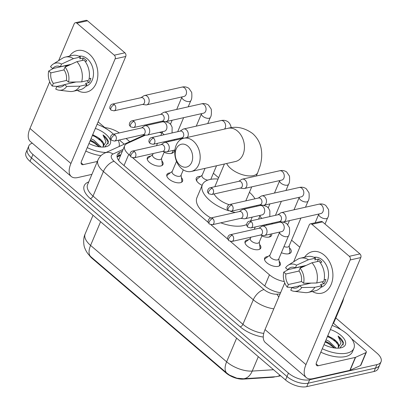 <?xml version="1.0" encoding="UTF-8"?>
<svg xmlns="http://www.w3.org/2000/svg" width="407" height="407" viewBox="0 0 407 407"><rect width="100%" height="100%" fill="white"/><g stroke="black" fill="none" stroke-linecap="round" stroke-linejoin="round"><path stroke-width="0.61" d="M161.849 160.862A8.511 4.06 -157.1 0 1 163.009 164.453A8.511 4.06 -157.1 0 1 160.811 165.975A8.511 4.06 -157.1 0 1 151.379 163.762A8.511 4.06 -157.1 0 1 147.324 157.83A8.511 4.06 -157.1 0 1 149.522 156.308A8.511 4.06 -157.1 0 1 150.707 156.156M181.4 177.589A8.511 4.06 -157.1 0 1 182.56 181.181A8.511 4.06 -157.1 0 1 180.362 182.702A8.511 4.06 -157.1 0 1 170.93 180.489A8.511 4.06 -157.1 0 1 166.875 174.557A8.511 4.06 -157.1 0 1 169.073 173.036A8.511 4.06 -157.1 0 1 170.258 172.883M259.605 244.51A8.511 4.06 -157.1 0 1 260.765 248.097A8.511 4.06 -157.1 0 1 258.567 249.618A8.511 4.06 -157.1 0 1 249.135 247.405A8.511 4.06 -157.1 0 1 245.08 241.473A8.511 4.06 -157.1 0 1 247.273 239.957A8.511 4.06 -157.1 0 1 248.458 239.799M279.156 261.238A8.511 4.06 -157.1 0 1 280.311 264.83A8.511 4.06 -157.1 0 1 278.118 266.346A8.511 4.06 -157.1 0 1 268.686 264.138A8.511 4.06 -157.1 0 1 264.631 258.201A8.511 4.06 -157.1 0 1 266.824 256.685A8.511 4.06 -157.1 0 1 268.01 256.527M173.921 150.219A9.056 4.319 -157.1 0 1 173.845 151.775A9.056 4.319 -157.1 0 1 171.51 153.388A9.056 4.319 -157.1 0 1 164.082 152.34M202.121 185.327A9.056 4.319 -157.1 0 1 196.266 178.185A9.056 4.319 -157.1 0 1 198.601 176.567A9.056 4.319 -157.1 0 1 200.585 176.394M271.678 233.862A9.056 4.319 -157.1 0 1 271.601 235.419A9.056 4.319 -157.1 0 1 269.266 237.037A9.056 4.319 -157.1 0 1 261.838 235.984M289.423 247.802A9.056 4.319 -157.1 0 1 291.153 252.147A9.056 4.319 -157.1 0 1 288.817 253.765A9.056 4.319 -157.1 0 1 281.39 252.711M89.245 255.22A14.362 6.853 22.9 0 0 92.058 258.338L225.921 372.878A14.362 6.853 22.9 0 0 243.203 379.131L272.344 377.279A14.362 6.853 22.9 0 0 274.15 377.03A14.362 6.853 22.9 0 0 275.122 376.75M118.91 159.381L118.752 160.439A15.959 12.841 65.5 0 0 118.641 160.394M230.515 241.499L269.449 274.811A15.959 7.616 22.9 0 0 284.234 281.512M145.64 135.048L127.081 143.503A15.959 7.616 22.9 0 0 124.649 145.798A15.959 7.616 22.9 0 0 128.729 154.401L130.067 155.545M132.763 157.85L208.272 222.461M210.968 224.766L227.823 239.189M161.849 133.018A15.959 7.616 22.9 0 0 159.213 132.397M299.817 247.222L291.58 240.171M272.517 223.86L272.029 223.443M218.615 177.737L213.375 173.255M174.761 140.217L174.272 139.794M335.821 317.959L376.968 353.169A15.959 7.616 -157.1 0 1 381.049 361.772A15.959 7.616 -157.1 0 1 376.933 364.621L309.656 379.762A15.959 7.616 -157.1 0 1 288.446 373.092L32.942 154.467L31.487 157.911A15.959 7.616 -157.1 0 1 27.406 149.308A15.959 7.616 -157.1 0 0 31.487 157.911L286.991 376.536L31.487 157.911L30.032 161.355A15.959 7.616 -157.1 0 1 25.951 152.757L28.861 145.864A15.959 7.616 -157.1 0 1 32.326 143.183M309.656 379.762L308.201 383.206A15.959 7.616 -157.1 0 1 286.991 376.536A15.959 7.616 -157.1 0 0 308.201 383.206L375.478 368.065L308.201 383.206L306.746 386.65A15.959 7.616 -157.1 0 1 285.536 379.98L30.032 161.355M381.049 361.772L379.594 365.216A15.959 7.616 -157.1 0 1 375.478 368.065A15.959 7.616 -157.1 0 0 379.594 365.216L378.139 368.661A15.959 7.616 -157.1 0 1 374.023 371.51L306.746 386.65M226.918 373.173L90.873 256.766A18.62 9.081 -49.4 0 1 90.588 245.406L226.628 361.813A18.62 9.081 130.6 0 0 226.918 373.173L229.584 375.137L236.879 378.195L243.401 378.764A18.62 11.828 86.4 0 0 252.233 371.077L273.545 369.724M126.078 138.492L129.787 141.667M104.869 127.63A15.959 7.616 -157.1 0 1 119.337 132.921M32.942 154.467A15.959 7.616 -157.1 0 1 28.861 145.864M122.344 151.251L119.755 152.432A15.959 7.616 22.9 0 0 117.323 154.726A15.959 7.616 22.9 0 0 121.403 163.324L264.525 285.79A15.959 7.616 22.9 0 0 280.621 292.658M117.048 156.639A15.959 7.616 -157.1 0 1 118.3 155.876L120.889 154.696M332.122 325.437A26.597 12.693 -157.1 0 1 353.892 348.356A26.597 12.693 -157.1 0 1 347.034 353.108A26.597 12.693 -157.1 0 1 322.283 348.728M353.892 348.356L352.437 351.806A26.597 12.693 -157.1 0 1 345.579 356.552A26.597 12.693 -157.1 0 1 320.828 352.177M330.392 329.533A17.343 8.277 -157.1 0 1 344.592 339.606A17.343 8.277 -157.1 0 1 341.056 347.812A17.343 8.277 -157.1 0 1 340.893 347.853A17.343 8.277 -157.1 0 1 324.013 344.637M334.676 347.995L329.965 343.574L325.458 341.219M336.146 348.138L328.876 341.203L326.032 339.85M338.385 347.466L338.202 344.836L333.46 338.95A12.022 5.739 -157.1 0 1 338.644 346.993A12.022 5.739 -157.1 0 1 337.703 348.189M339.84 348.041L343.472 343.126C342.989 340.786 341.183 338.431 338.059 336.05L341.035 342.892L337.886 348.153M333.46 338.95L327.762 335.76M330.413 343.884L325.407 341.336M332.728 338.415L327.716 335.867M334.523 347.975L328.184 343.452L325.117 342.022M337.266 342.938L330.494 337.983L327.426 336.548M343.198 345.105L342.821 342.323L338.059 336.05M324.313 255.199A21.281 15.558 77.3 0 1 331.73 282.962A21.281 15.558 77.3 0 1 312.311 291.483A21.281 15.558 77.3 0 0 321.708 293.188A21.281 15.558 77.3 0 0 332.855 277.106A21.281 15.558 77.3 0 0 324.313 255.199A21.281 15.558 77.3 0 0 304.604 257.229A21.281 15.558 77.3 0 1 312.362 251.668A21.281 15.558 77.3 0 1 324.313 255.199M333.165 322.97L341.051 329.716M351.536 338.69L365.674 350.788A2.661 1.267 22.9 0 1 366.356 352.223L360.897 365.145A2.661 1.267 -157.1 0 1 360.49 365.527L350.147 370.238A2.661 1.267 -157.1 0 1 349.867 370.329L312.846 378.663A21.281 10.379 -49.4 0 1 306.288 377.599A21.281 10.379 -49.4 0 1 305.957 364.621L350.168 259.966A2.661 1.943 -102.7 0 0 349.313 256.303L359.936 253.912A2.661 1.943 77.3 0 1 360.79 257.575L316.58 362.23A5.322 2.595 130.6 0 0 316.661 365.476A5.322 2.595 130.6 0 0 318.305 365.74L355.326 357.407A2.661 1.267 22.9 0 0 355.606 357.315L365.949 352.604A2.661 1.267 22.9 0 0 366.356 352.223M306.288 377.599L265.349 342.572A21.281 10.379 -49.4 0 1 265.023 329.594L284.742 282.906M301.277 267.028A21.281 15.558 77.3 0 1 301.317 266.631A21.281 15.558 77.3 0 0 301.277 267.028M311.904 224.293A2.661 1.943 -102.7 0 0 310.409 223.85L321.031 221.464A2.661 1.943 77.3 0 1 322.527 221.901L311.904 224.293L349.313 256.303M310.409 223.85A2.661 1.943 -102.7 0 0 309.228 224.939L293.666 261.777M322.527 221.901L359.936 253.912M300.071 268.208L298.952 270.853A10.638 7.779 77.3 0 1 301.409 281.379L303.581 283.236A13.833 10.114 77.3 0 0 300.071 268.208L311.986 262.759L319.068 261.162A17.557 12.836 77.3 0 1 323.789 281.4L316.707 282.992L303.581 283.236M311.09 283.099L299.588 285.689A10.638 7.779 77.3 0 1 296.001 288.064A10.638 7.779 77.3 0 1 291.905 287.535L299.476 285.831M305.642 265.654L287.739 269.683L285.572 267.826A13.833 10.114 77.3 0 1 288.258 265.176L297.425 259.417A17.557 12.836 77.3 0 1 300.432 258.17L307.514 256.573A17.557 12.836 77.3 0 1 315.537 258.145L314.804 259.89L318.345 259.091A15.43 11.279 77.3 0 1 320.187 260.414A15.43 11.279 77.3 0 1 321.871 262.113L320.146 262.5M313.97 257.31A15.43 11.279 77.3 0 1 322.313 259.936A15.43 11.279 77.3 0 1 328.515 275.6A15.43 11.279 77.3 0 1 320.741 287.398M308.028 283.786A15.43 11.279 77.3 0 1 307.951 283.699L304.36 284.615M304.029 266.02A15.43 11.279 77.3 0 0 303.922 266.432L300.381 267.231L300.02 266.921M299.588 285.689L301.76 287.546L314.891 287.296L321.973 285.704L320.543 284.483L324.084 283.684A15.43 11.279 77.3 0 0 325.9 279.375L324.15 279.772M321.973 285.704A17.557 12.836 77.3 0 1 315.227 290.827L308.145 292.424A17.557 12.836 77.3 0 1 304.889 292.582L294.139 291.305A13.833 10.114 77.3 0 1 290.786 290.186L291.905 287.535M314.891 287.296A17.557 12.836 77.3 0 1 308.145 292.424M300.432 258.17A17.557 12.836 77.3 0 1 308.455 259.737L296.54 265.186L295.426 267.837L306.161 265.42M315.537 258.145L308.455 259.737M301.76 287.546A13.833 10.114 77.3 0 1 294.139 291.305M301.597 281.542L288.38 284.518L287.261 287.164L292.023 287.51M287.261 287.164A13.833 10.114 77.3 0 1 283.75 272.135L285.923 273.992L299.079 271.031M288.39 269.541L283.75 272.135M288.258 265.176A13.833 10.114 77.3 0 1 296.54 265.186M288.38 284.518A10.638 7.779 77.3 0 1 285.923 273.992M287.739 269.683A10.638 7.779 77.3 0 1 291.331 267.307A10.638 7.779 77.3 0 1 295.426 267.837M311.986 262.759A17.557 12.836 77.3 0 1 316.707 282.992M318.345 259.091L317.302 261.564M321.906 281.822L324.084 283.684M308.18 283.155L307.951 283.699M97.085 124.328A26.597 12.693 -157.1 0 1 113.512 134.234M118.172 140.273A26.597 12.693 -157.1 0 1 119.103 146.535M95.355 128.424A17.343 8.277 -157.1 0 1 109.554 138.492A17.343 8.277 -157.1 0 1 106.018 146.703A17.343 8.277 -157.1 0 1 105.856 146.739A17.343 8.277 -157.1 0 1 88.975 143.523M99.644 146.886L94.928 142.465L90.42 140.105M101.109 147.029L93.844 140.094L91 138.741M103.353 146.352L103.164 143.727L98.423 137.841A12.022 5.739 -157.1 0 1 103.607 145.879A12.022 5.739 -157.1 0 1 102.671 147.075M104.803 146.927L108.44 142.012C107.952 139.677 106.151 137.317 103.027 134.941L105.998 141.778L102.849 147.039M98.423 137.841L92.725 134.646M106.008 152.498A26.597 12.693 -157.1 0 1 87.246 147.619M100.987 155.657A26.597 12.693 -157.1 0 1 85.791 151.063M95.375 142.771L90.369 140.227M97.69 137.301L92.679 134.758M99.486 146.861L93.147 142.338L90.079 140.908M102.233 141.829L95.462 136.869L92.394 135.439M108.16 143.992L107.789 141.214L103.027 134.941M187.937 146.179A11.706 8.557 -102.7 0 0 176.175 149.013A11.706 8.557 -102.7 0 0 179.935 165.13A11.706 8.557 -102.7 0 0 191.702 162.301A11.706 8.557 -102.7 0 0 187.937 146.179M181.654 168.64A17.023 12.449 77.3 0 1 174.822 151.119A17.023 12.449 77.3 0 1 183.74 138.253A17.023 12.449 77.3 0 1 193.3 141.076A17.023 12.449 77.3 0 1 200.132 158.603A17.023 12.449 77.3 0 1 191.214 171.469A17.023 12.449 77.3 0 1 181.654 168.64M228.719 210.765A29.258 13.96 -157.1 0 1 202.381 184.722A29.258 13.96 -157.1 0 1 209.926 179.497A29.258 13.96 -157.1 0 1 218.071 179.024M249.435 192.272A29.258 13.96 -157.1 0 1 254.991 198.804M256.792 205.489A29.258 13.96 -157.1 0 1 256.664 206.298M252.223 217.114L250.829 220.411A29.258 13.96 -157.1 0 1 250.59 220.925M246.662 224.486A29.258 13.96 -157.1 0 1 243.284 225.636A29.258 13.96 -157.1 0 1 220.792 222.822M214.097 193.966A17.023 8.125 22.9 0 0 229.146 204.69M235.271 212.474A29.258 13.96 -157.1 0 1 230.448 211.299M210.78 217.984A29.258 13.96 -157.1 0 1 196.922 197.639L202.381 184.722M279.365 221.535L282.58 221.998A4.787 3.5 -102.7 0 0 283.531 221.963A4.787 3.5 -102.7 0 0 285.658 220.009A4.787 3.5 -102.7 0 0 284.117 213.416A4.787 3.5 -102.7 0 0 281.43 212.622A4.787 3.5 -102.7 0 0 280.555 212.998L277.844 214.789M251.302 221.774A3.46 2.528 -102.7 0 1 252.686 225.336A3.46 2.528 -102.7 0 1 250.875 227.945L279.701 221.459A3.46 2.528 -102.7 0 0 281.232 220.05A3.46 2.528 -102.7 0 0 280.123 215.288A3.46 2.528 -102.7 0 0 278.179 214.713L249.359 221.199C246.413 221.734 246.408 226.129 246.83 225.646L247.868 227.203A3.46 1.684 130.6 0 1 247.817 225.091A3.46 1.684 -49.4 0 1 251.302 221.774A3.46 2.528 -102.7 0 0 249.359 221.199M288.278 253.861A7.982 3.805 22.9 0 0 289.794 252.589A7.982 3.805 22.9 0 0 289.921 251.521L289.163 245.889M284 246.53A4.787 2.284 22.9 0 0 287.805 247.034A4.787 2.284 22.9 0 0 289.041 246.179L300.921 218.05M259.814 204.807L263.029 205.265A4.787 3.5 -102.7 0 0 263.98 205.235A4.787 3.5 -102.7 0 0 266.107 203.281A4.787 3.5 -102.7 0 0 264.565 196.688A4.787 3.5 -102.7 0 0 261.879 195.889A4.787 3.5 -102.7 0 0 261.004 196.266L258.292 198.061M231.751 205.047A3.46 2.528 -102.7 0 1 233.135 208.603A3.46 2.528 -102.7 0 1 231.324 211.218L260.149 204.731A3.46 2.528 -102.7 0 0 261.681 203.322A3.46 2.528 -102.7 0 0 260.572 198.56A3.46 2.528 -102.7 0 0 258.628 197.985L229.807 204.472C226.862 205.006 226.857 209.402 227.279 208.913L228.317 210.47A3.46 1.684 130.6 0 1 228.266 208.364A3.46 1.684 -49.4 0 1 231.751 205.047A3.46 2.528 -102.7 0 0 229.807 204.472M268.727 237.133A7.982 3.805 22.9 0 0 270.243 235.862A7.982 3.805 22.9 0 0 270.37 234.793L270.289 234.178M240.262 188.08L243.478 188.538A4.787 3.5 -102.7 0 0 244.429 188.502A4.787 3.5 -102.7 0 0 246.556 186.548A4.787 3.5 -102.7 0 0 245.014 179.955A4.787 3.5 -102.7 0 0 242.328 179.161A4.787 3.5 -102.7 0 0 241.453 179.538L238.741 181.334M212.2 188.314A3.46 2.528 -102.7 0 1 213.583 191.875A3.46 2.528 -102.7 0 1 211.772 194.49L240.598 188.003A3.46 2.528 -102.7 0 0 242.134 186.594A3.46 2.528 -102.7 0 0 241.02 181.827A3.46 2.528 -102.7 0 0 239.077 181.257L210.256 187.744C207.311 188.278 207.305 192.669 207.728 192.185L208.766 193.742A3.46 1.684 130.6 0 1 208.715 191.636A3.46 1.684 -49.4 0 1 212.2 188.314A3.46 2.528 -102.7 0 0 210.256 187.744M210.811 179.319A4.787 2.284 22.9 0 0 210.836 179.263L216.534 165.771M187.2 137.474A4.787 3.5 -102.7 0 0 187.902 136.36A4.787 3.5 -102.7 0 0 186.365 129.767A4.787 3.5 -102.7 0 0 183.674 128.973A4.787 3.5 -102.7 0 0 182.799 129.35L180.087 131.146M153.546 138.131A3.46 2.528 -102.7 0 1 154.935 141.687A3.46 2.528 -102.7 0 1 153.124 144.302L181.944 137.815A3.46 2.528 -102.7 0 0 183.481 136.406A3.46 2.528 -102.7 0 0 182.367 131.644A3.46 2.528 -102.7 0 0 180.428 131.069L151.602 137.556C148.657 138.09 148.652 142.486 149.074 141.997L150.112 143.554A3.46 1.684 130.6 0 1 150.061 141.448A3.46 1.684 -49.4 0 1 153.546 138.131A3.46 2.528 -102.7 0 0 151.602 137.556M202.137 175.249L197.568 178.627A7.982 3.805 22.9 0 0 196.891 179.467A7.982 3.805 22.9 0 0 197.039 181.441M205.047 168.356L202.014 175.539A4.787 2.284 22.9 0 0 207.743 180.138M162.057 121.164L165.273 121.622A4.787 3.5 -102.7 0 0 166.224 121.586A4.787 3.5 -102.7 0 0 168.35 119.633A4.787 3.5 -102.7 0 0 166.814 113.039A4.787 3.5 -102.7 0 0 164.123 112.246A4.787 3.5 -102.7 0 0 163.248 112.622L160.536 114.413M133.995 121.398A3.46 2.528 -102.7 0 1 135.383 124.959A3.46 2.528 -102.7 0 1 133.572 127.574L162.393 121.088A3.46 2.528 -102.7 0 0 163.929 119.673A3.46 2.528 -102.7 0 0 162.815 114.911A3.46 2.528 -102.7 0 0 160.877 114.342L132.051 120.823C129.105 121.357 129.1 125.753 129.523 125.27L130.566 126.826A3.46 1.684 130.6 0 1 130.51 124.715A3.46 1.684 -49.4 0 1 133.995 121.398A3.46 2.528 -102.7 0 0 132.051 120.823M170.971 153.485A7.982 3.805 22.9 0 0 172.492 152.218A7.982 3.805 22.9 0 0 172.619 151.15L172.532 150.529M142.506 104.431L145.721 104.894A4.787 3.5 -102.7 0 0 146.673 104.858A4.787 3.5 -102.7 0 0 148.799 102.905A4.787 3.5 -102.7 0 0 147.263 96.311A4.787 3.5 -102.7 0 0 144.571 95.518A4.787 3.5 -102.7 0 0 143.696 95.894L140.985 97.685M114.443 104.67A3.46 2.528 -102.7 0 1 115.832 108.231A3.46 2.528 -102.7 0 1 114.021 110.841L142.842 104.355A3.46 2.528 -102.7 0 0 144.378 102.946A3.46 2.528 -102.7 0 0 143.264 98.184A3.46 2.528 -102.7 0 0 141.326 97.609L112.5 104.095C109.554 104.63 109.554 109.025 109.971 108.542L111.014 110.099A3.46 1.684 130.6 0 1 110.958 107.987A3.46 1.684 -49.4 0 1 114.443 104.67A3.46 2.528 -102.7 0 0 112.5 104.095M279.136 265.995A7.982 3.805 22.9 0 0 279.461 265.481A7.982 3.805 22.9 0 0 279.584 264.413L278.826 258.781M277.467 259.925A4.787 2.284 22.9 0 0 278.703 259.071L288.527 235.816A4.787 2.284 22.9 0 1 287.291 236.671A4.787 2.284 22.9 0 1 281.135 234.839A4.787 2.284 22.9 0 1 279.706 232.087L269.882 255.347A4.787 2.284 22.9 0 0 272.161 258.684A4.787 2.284 22.9 0 0 277.467 259.925M260.348 235.053L263.563 235.511A4.787 3.5 -102.7 0 0 264.514 235.475A4.787 3.5 -102.7 0 0 266.641 233.521A4.787 3.5 -102.7 0 0 265.099 226.928A4.787 3.5 -102.7 0 0 262.413 226.134A4.787 3.5 -102.7 0 0 261.538 226.511L258.827 228.302M232.285 235.287A3.46 2.528 -102.7 0 1 233.669 238.848A3.46 2.528 -102.7 0 1 231.858 241.463L260.683 234.976A3.46 2.528 -102.7 0 0 262.215 233.562A3.46 2.528 -102.7 0 0 261.106 228.8A3.46 2.528 -102.7 0 0 259.162 228.225L230.342 234.712C227.396 235.246 227.391 239.642 227.813 239.158L228.851 240.715A3.46 1.684 130.6 0 1 228.8 238.604A3.46 1.684 -49.4 0 1 232.285 235.287A3.46 2.528 -102.7 0 0 230.342 234.712M270.004 255.052L265.435 258.435A7.982 3.805 22.9 0 0 264.759 259.269A7.982 3.805 22.9 0 0 264.616 259.864M259.585 249.267A7.982 3.805 22.9 0 0 259.91 248.753A7.982 3.805 22.9 0 0 260.032 247.685L259.274 242.053M250.941 237.169L250.33 238.614A4.787 2.284 22.9 0 0 252.61 241.951A4.787 2.284 22.9 0 0 257.916 243.198A4.787 2.284 22.9 0 0 259.152 242.343L262.123 235.307M240.796 218.32L244.012 218.783A4.787 3.5 -102.7 0 0 244.963 218.747A4.787 3.5 -102.7 0 0 247.09 216.794A4.787 3.5 -102.7 0 0 245.548 210.2A4.787 3.5 -102.7 0 0 242.862 209.407A4.787 3.5 -102.7 0 0 241.987 209.783L239.275 211.574M212.734 218.559A3.46 2.528 -102.7 0 1 214.118 222.12A3.46 2.528 -102.7 0 1 212.306 224.73L241.132 218.244A3.46 2.528 -102.7 0 0 242.664 216.834A3.46 2.528 -102.7 0 0 241.555 212.072A3.46 2.528 -102.7 0 0 239.611 211.498L210.79 217.984C207.845 218.518 207.84 222.914 208.262 222.431L209.3 223.987A3.46 1.684 130.6 0 1 209.249 221.876A3.46 1.684 -49.4 0 1 212.734 218.559A3.46 2.528 -102.7 0 0 210.79 217.984M250.453 238.324L245.884 241.707A7.982 3.805 22.9 0 0 245.207 242.541A7.982 3.805 22.9 0 0 245.065 243.137M181.38 182.351A7.982 3.805 22.9 0 0 181.705 181.837A7.982 3.805 22.9 0 0 181.832 180.769L181.069 175.137M176.511 161.32L172.125 171.698A4.787 2.284 22.9 0 0 174.41 175.035A4.787 2.284 22.9 0 0 179.711 176.282A4.787 2.284 22.9 0 0 180.947 175.427L183.298 169.861M162.591 151.404L165.807 151.867A4.787 3.5 -102.7 0 0 166.758 151.831A4.787 3.5 -102.7 0 0 168.885 149.878A4.787 3.5 -102.7 0 0 167.348 143.284A4.787 3.5 -102.7 0 0 164.657 142.486A4.787 3.5 -102.7 0 0 163.782 142.862L161.07 144.658M134.529 151.643A3.46 2.528 -102.7 0 1 135.918 155.204A3.46 2.528 -102.7 0 1 134.107 157.814L162.927 151.328A3.46 2.528 -102.7 0 0 164.464 149.918A3.46 2.528 -102.7 0 0 163.349 145.157A3.46 2.528 -102.7 0 0 161.411 144.582L132.585 151.068C129.64 151.602 129.635 155.998 130.057 155.51L131.095 157.071A3.46 1.684 130.6 0 1 131.044 154.96A3.46 1.684 -49.4 0 1 134.529 151.643A3.46 2.528 -102.7 0 0 132.585 151.068M172.247 171.408L167.679 174.791A7.982 3.805 22.9 0 0 167.002 175.626A7.982 3.805 22.9 0 0 166.86 176.216M161.828 165.624A7.982 3.805 22.9 0 0 162.154 165.105A7.982 3.805 22.9 0 0 162.281 164.036L161.518 158.404M153.19 153.52L152.574 154.97A4.787 2.284 22.9 0 0 154.858 158.308A4.787 2.284 22.9 0 0 160.16 159.549A4.787 2.284 22.9 0 0 161.396 158.694L164.367 151.658M143.04 134.676L146.255 135.134A4.787 3.5 -102.7 0 0 147.207 135.099A4.787 3.5 -102.7 0 0 149.333 133.15A4.787 3.5 -102.7 0 0 147.797 126.552A4.787 3.5 -102.7 0 0 145.106 125.758A4.787 3.5 -102.7 0 0 144.231 126.134L141.519 127.93M114.978 134.915A3.46 2.528 -102.7 0 1 116.366 138.472A3.46 2.528 -102.7 0 1 114.555 141.087L143.376 134.6A3.46 2.528 -102.7 0 0 144.912 133.191A3.46 2.528 -102.7 0 0 143.798 128.429A3.46 2.528 -102.7 0 0 141.86 127.854L113.034 134.341C110.088 134.875 110.083 139.27 110.506 138.782L111.543 140.339A3.46 1.684 130.6 0 1 111.493 138.232A3.46 1.684 -49.4 0 1 114.978 134.915A3.46 2.528 -102.7 0 0 113.034 134.341M152.696 154.68L148.128 158.064A7.982 3.805 22.9 0 0 147.451 158.898A7.982 3.805 22.9 0 0 147.309 159.488M89.275 54.09A21.281 15.558 77.3 0 1 96.693 81.853A21.281 15.558 77.3 0 1 77.274 90.374A21.281 15.558 77.3 0 0 86.671 92.074A21.281 15.558 77.3 0 0 97.817 75.992A21.281 15.558 77.3 0 0 89.275 54.09A21.281 15.558 77.3 0 0 69.566 56.12A21.281 15.558 77.3 0 1 77.325 50.554A21.281 15.558 77.3 0 1 89.275 54.09M98.128 121.861L106.013 128.607M119.343 140.008L124.237 144.195M91.906 174.374L77.808 177.549A21.281 10.379 -49.4 0 1 71.25 176.49A21.281 10.379 -49.4 0 1 70.92 163.507L115.13 58.852A2.661 1.943 -102.7 0 0 114.275 55.189L124.898 52.798A2.661 1.943 77.3 0 1 125.753 56.466L81.542 161.116A5.322 2.595 130.6 0 0 81.629 164.362A5.322 2.595 130.6 0 0 83.267 164.626L97.365 161.457M71.25 176.49L30.311 141.463A21.281 10.379 -49.4 0 1 29.986 128.48L49.705 81.792M66.239 65.914A21.281 15.558 77.3 0 1 66.28 65.517A21.281 15.558 77.3 0 0 66.239 65.914M76.867 23.184A2.661 1.943 -102.7 0 0 75.371 22.741L85.994 20.35A2.661 1.943 77.3 0 1 87.49 20.793L76.867 23.184L114.275 55.189M75.371 22.741A2.661 1.943 -102.7 0 0 74.191 23.825L58.633 60.668M87.49 20.793L124.898 52.798M65.034 67.094L63.919 69.745A10.638 7.779 77.3 0 1 66.372 80.271L68.544 82.128A13.833 10.114 77.3 0 0 65.034 67.094L76.948 61.645L84.03 60.053A17.557 12.836 77.3 0 1 88.757 80.286L81.675 81.878L68.544 82.128M76.053 81.985L64.555 84.575A10.638 7.779 77.3 0 1 60.964 86.956A10.638 7.779 77.3 0 1 56.873 86.426L64.438 84.722M70.609 64.545L52.706 68.574L50.534 66.717A13.833 10.114 77.3 0 1 53.22 64.062L62.388 58.303A17.557 12.836 77.3 0 1 65.4 57.056L72.482 55.464A17.557 12.836 77.3 0 1 80.505 57.031L79.767 58.776L83.308 57.982A15.43 11.279 77.3 0 1 85.149 59.305A15.43 11.279 77.3 0 1 86.839 60.999L85.109 61.391M78.933 56.197A15.43 11.279 77.3 0 1 87.276 58.827A15.43 11.279 77.3 0 1 93.483 74.491A15.43 11.279 77.3 0 1 85.704 86.289M72.99 82.677A15.43 11.279 77.3 0 1 72.914 82.585L69.322 83.501M68.992 64.906A15.43 11.279 77.3 0 0 68.885 65.318L65.344 66.117L64.983 65.812M64.555 84.575L66.723 86.432L79.853 86.187L86.935 84.595L85.506 83.369L89.047 82.57A15.43 11.279 77.3 0 0 90.868 78.266L89.118 78.658M86.935 84.595A17.557 12.836 77.3 0 1 80.189 89.718L73.107 91.31A17.557 12.836 77.3 0 1 69.851 91.473L59.101 90.196A13.833 10.114 77.3 0 1 55.754 89.072L56.873 86.426M79.853 86.187A17.557 12.836 77.3 0 1 73.107 91.31M65.4 57.056A17.557 12.836 77.3 0 1 73.423 58.623L61.508 64.077L60.389 66.723L71.123 64.306M80.505 57.031L73.423 58.623M66.723 86.432A13.833 10.114 77.3 0 1 59.101 90.196M66.56 80.428L53.342 83.404L52.223 86.055L56.99 86.396M52.223 86.055A13.833 10.114 77.3 0 1 48.718 71.022L50.885 72.878L64.047 69.918M53.353 68.427L48.718 71.022M53.22 64.062A13.833 10.114 77.3 0 1 61.508 64.077M53.342 83.404A10.638 7.779 77.3 0 1 50.885 72.878M52.706 68.574A10.638 7.779 77.3 0 1 56.293 66.193A10.638 7.779 77.3 0 1 60.389 66.723M76.948 61.645A17.557 12.836 77.3 0 1 81.675 81.878M83.308 57.982L82.265 60.45M86.869 80.713L89.047 82.57M73.143 82.041L72.914 82.585M272.344 377.279L272.497 376.918M225.921 372.878L226.094 372.466M243.203 379.131L243.355 378.769M92.058 258.338L92.231 257.926M264.738 285.968L269.449 274.811M124.013 165.563L128.729 154.401M279.985 375.234A18.62 11.828 86.4 0 1 275.875 376.704L243.401 378.764M90.873 256.766C88.202 254.543 86.182 251.653 84.804 248.097C83.99 246.8 82.58 239.204 85.149 233.939A21.281 10.155 22.9 0 0 90.588 245.406L100.59 221.729M236.63 338.136L226.628 361.813A21.281 10.155 22.9 0 0 252.233 371.077L258.313 356.69M374.023 371.51L376.933 364.621M285.536 379.98L288.446 373.092M343.778 297.843L342.847 301.322A21.281 10.155 -157.1 0 1 341.544 303.134M144.663 134.91L144.083 135.16A10.638 8.562 65.5 0 1 144.694 134.915M263.263 337.042A23.942 11.421 -157.1 0 1 240.247 326.872L90.349 198.611A23.942 11.421 -157.1 0 1 87.876 182.265L88.741 181.873M273.794 308.821A21.281 10.155 -157.1 0 1 253.296 299.771L242.923 324.318A21.281 10.155 22.9 0 0 263.741 333.409M123.107 149.445L113.019 154.039A10.638 5.077 22.9 0 0 114.118 161.304L264.016 289.565A10.638 5.189 130.6 0 0 253.296 299.771L103.398 171.51L93.03 196.062L242.923 324.318A2.661 1.297 -49.4 0 1 240.247 326.872M114.118 161.304A10.638 5.189 130.6 0 0 103.398 171.51A21.281 10.155 -157.1 0 1 97.96 160.043L87.591 184.595A21.281 10.155 22.9 0 0 93.03 196.062A2.661 1.297 -49.4 0 1 90.349 198.611M264.016 289.565A10.638 5.077 22.9 0 0 276.816 294.195L280.062 293.986M87.876 182.265A2.661 2.142 -114.5 0 0 88.446 182.565M144.083 135.16L104.97 152.971A10.638 8.562 65.5 0 1 113.019 154.039M276.816 294.195A10.638 6.761 86.4 0 1 278.709 297.186M118.3 155.876L119.755 152.432M265.023 329.594L305.957 364.621M316.147 363.899L318.305 365.74M349.867 370.329L355.326 357.407M360.79 257.575L350.168 259.966M355.606 357.315L350.147 370.238M360.49 365.527L365.949 352.604M226.674 163.487A17.023 8.125 22.9 0 0 230.738 168.508A17.023 8.125 22.9 0 0 253.363 175.62A17.023 8.125 22.9 0 0 257.748 172.583L259.987 166.31C261.66 160.694 262.118 155.159 261.36 149.7C260.404 143.279 257.499 137.897 252.645 133.552C244.632 127.747 236.416 125.992 228.001 128.291L183.74 138.253M235.597 161.477L235.475 161.508A17.023 12.449 -102.7 0 0 244.393 148.641A17.023 12.449 -102.7 0 0 237.561 131.115A17.023 12.449 -102.7 0 0 228.001 128.291M318.849 214.016L318.834 214.046A4.787 2.284 22.9 0 0 320.263 216.799A4.787 2.284 22.9 0 0 326.419 218.63A4.787 2.284 22.9 0 0 327.655 217.776L325.015 224.033M320.981 213.533L320.853 213.563A4.787 3.5 -102.7 0 0 323.362 209.946A4.787 3.5 -102.7 0 0 321.438 205.016A4.787 3.5 -102.7 0 0 321.235 204.853A4.787 3.5 -102.7 0 0 318.752 204.222L281.43 212.622M299.298 197.283L299.282 197.319A4.787 2.284 22.9 0 0 300.712 200.071A4.787 2.284 22.9 0 0 306.873 201.903A4.787 2.284 22.9 0 0 308.104 201.048L305.504 207.204M301.429 196.8L301.302 196.835A4.787 3.5 -102.7 0 0 303.81 193.213A4.787 3.5 -102.7 0 0 301.887 188.288A4.787 3.5 -102.7 0 0 301.684 188.126A4.787 3.5 -102.7 0 0 299.201 187.49L261.879 195.889M279.746 180.555L279.731 180.591A4.787 2.284 22.9 0 0 281.161 183.338A4.787 2.284 22.9 0 0 287.322 185.17A4.787 2.284 22.9 0 0 288.553 184.315L285.953 190.471M281.878 180.072L281.751 180.103A4.787 3.5 -102.7 0 0 284.259 176.485A4.787 3.5 -102.7 0 0 282.336 171.556A4.787 3.5 -102.7 0 0 282.132 171.393A4.787 3.5 -102.7 0 0 279.65 170.762L242.328 179.161M224.522 129.075A4.787 3.5 -102.7 0 0 223.682 121.372A4.787 3.5 -102.7 0 0 223.484 121.21A4.787 3.5 -102.7 0 0 220.996 120.574L183.674 128.973M201.541 113.639L201.531 113.675A4.787 2.284 22.9 0 0 202.956 116.422A4.787 2.284 22.9 0 0 209.117 118.254A4.787 2.284 22.9 0 0 210.348 117.399L207.748 123.555M203.673 113.156L203.546 113.187A4.787 3.5 -102.7 0 0 206.054 109.569A4.787 3.5 -102.7 0 0 204.131 104.64A4.787 3.5 -102.7 0 0 203.932 104.477A4.787 3.5 -102.7 0 0 201.445 103.846L164.123 112.246M181.99 96.912L181.98 96.947A4.787 2.284 22.9 0 0 183.409 99.695A4.787 2.284 22.9 0 0 189.565 101.526A4.787 2.284 22.9 0 0 190.797 100.671L188.197 106.827M184.122 96.428L183.995 96.459A4.787 3.5 -102.7 0 0 186.503 92.842A4.787 3.5 -102.7 0 0 184.585 87.912A4.787 3.5 -102.7 0 0 184.381 87.749A4.787 3.5 -102.7 0 0 181.893 87.118L144.571 95.518M281.853 231.573L281.725 231.603A4.787 3.5 -102.7 0 0 284.234 227.986A4.787 3.5 -102.7 0 0 282.31 223.056A4.787 3.5 -102.7 0 0 282.107 222.894A4.787 3.5 -102.7 0 0 279.619 222.263L262.413 226.134M262.301 214.84L262.174 214.876A4.787 3.5 -102.7 0 0 264.682 211.253A4.787 3.5 -102.7 0 0 262.759 206.329A4.787 3.5 -102.7 0 0 262.556 206.166A4.787 3.5 -102.7 0 0 260.068 205.53L242.862 209.407M258.562 219.129L260.154 215.359A4.787 2.284 22.9 0 0 261.584 218.111A4.787 2.284 22.9 0 0 261.935 218.371M182.667 138.563A4.787 3.5 -102.7 0 0 181.868 138.614L164.657 142.486M164.545 131.196L164.418 131.227A4.787 3.5 -102.7 0 0 166.926 127.61A4.787 3.5 -102.7 0 0 165.003 122.68A4.787 3.5 -102.7 0 0 164.799 122.517A4.787 3.5 -102.7 0 0 162.317 121.886L145.106 125.758M160.806 135.485L162.398 131.715A4.787 2.284 22.9 0 0 163.828 134.463A4.787 2.284 22.9 0 0 164.179 134.722M29.986 128.48L70.92 163.507M81.11 162.785L83.267 164.626M125.753 56.466L115.13 58.852M120.579 155.433L117.094 157.021M118.91 159.376L124.649 145.798M280.677 375.824L275.875 376.704M85.149 233.939L93.035 215.267M342.847 301.322L333.562 323.311M104.97 152.971C101.73 154.462 99.394 156.817 97.96 160.043M245.803 200.87L251.719 186.864M256.298 176.017L257.748 172.583M235.475 161.508L191.214 171.469M214.82 186.716L224.415 163.996M250.875 227.945L247.868 227.203M327.655 217.776C328.627 216.641 328.932 213.899 328.571 209.559L325.783 205.454C323.662 204.024 321.321 203.612 318.752 204.222M315.145 222.787L318.834 214.046M320.853 213.563L283.531 221.963M231.324 211.218L228.317 210.47M289.794 252.589L289.367 253.612M308.104 201.048C309.076 199.908 309.381 197.171 309.02 192.832L306.232 188.726C304.11 187.296 301.77 186.884 299.201 187.49M287.79 224.537L289.438 220.635M294.017 209.788L299.282 197.319M301.302 196.835L263.98 205.235M211.772 194.49L208.766 193.742M270.243 235.862L269.816 236.879M271.779 224.023L272.146 223.163M275.453 215.328L281.374 201.317M288.553 184.315C289.525 183.181 289.83 180.443 289.469 176.099L286.681 171.998C284.559 170.569 282.219 170.157 279.65 170.762M268.238 207.804L269.887 203.902M274.466 193.055L279.731 180.591M281.751 180.103L244.429 188.502M153.124 144.302L150.112 143.554M210.958 178.973L210.999 179.289M231.13 127.727L230.815 125.916L229.563 123.341L228.027 121.81C225.91 120.38 223.565 119.968 220.996 120.574M181.608 137.892L183.888 138.217M196.891 179.467L196.459 180.484M133.572 127.574L130.566 126.826M210.348 117.399C211.319 116.265 211.625 113.528 211.264 109.183L208.476 105.082C206.359 103.648 204.014 103.241 201.445 103.846M196.26 126.139L201.531 113.675M203.546 113.187L166.224 121.586M114.021 110.841L111.014 110.099M172.492 152.218L172.059 153.236M174.023 140.379L174.389 139.515M177.701 131.68L183.618 117.674M190.797 100.671C191.768 99.537 192.073 96.8 191.712 92.455L188.924 88.35C186.808 86.92 184.463 86.508 181.893 87.118M170.482 124.16L172.13 120.258M176.709 109.412L181.98 96.947M183.995 96.459L146.673 104.858M231.858 241.463L228.851 240.715M279.461 265.481L279.273 265.924M279.619 222.263C280.952 221.51 283.292 221.922 286.65 223.494L289.438 227.599C289.799 231.939 289.499 234.681 288.527 235.816M264.759 259.269L264.57 259.712M281.725 231.603L264.514 235.475M212.306 224.73L209.3 223.987M259.91 248.753L259.722 249.191M266.376 225.244L266.738 224.379M260.068 205.53C261.401 204.782 263.746 205.194 267.099 206.766L268.635 208.298L269.887 210.872L269.821 216.595M245.207 242.541L245.019 242.984M254.253 229.334L255.255 226.964M262.174 214.876L244.963 218.747M134.107 157.814L131.095 157.071M181.705 181.837L181.517 182.275M167.002 175.626L166.814 176.068M181.868 138.614L183.155 138.405M174.929 149.99L166.758 151.831M114.555 141.087L111.543 140.339M162.154 165.105L161.966 165.547M168.62 141.595L168.986 140.73M162.317 121.886C163.645 121.133 165.99 121.545 169.348 123.123L170.879 124.654L172.13 127.223L172.064 132.952M147.451 158.898L147.268 159.335M156.497 145.686L157.499 143.315M164.418 131.227L147.207 135.099"/></g></svg>
